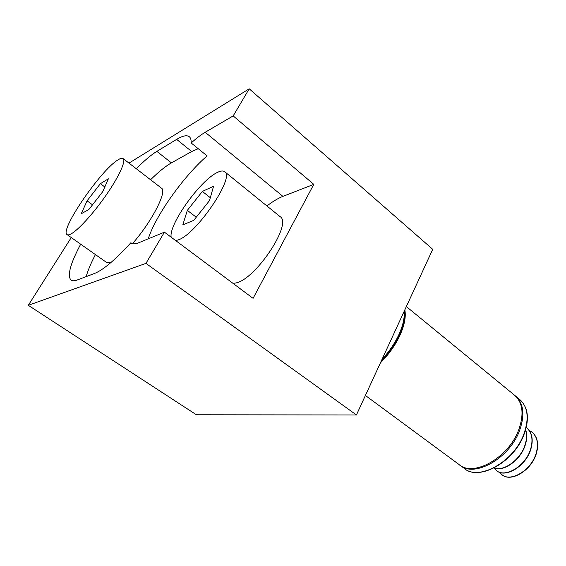<?xml version="1.0" encoding="UTF-8"?>
<svg xmlns="http://www.w3.org/2000/svg" width="566" height="566" viewBox="0 0 566 566"><rect width="100%" height="100%" fill="white"/><g stroke="black" fill="none" stroke-linecap="round" stroke-linejoin="round"><path stroke-width="0.85" d="M365.403 395.471L458.856 464.389C473.056 477.562 508.657 458 518.76 429.721C524.208 414.043 522.807 402.546 514.565 395.231L406.353 306.567M380.437 362.834C388.778 354.493 395.309 345.274 400.02 335.178C404.499 325.139 406.105 316.691 404.846 309.843M381.06 361.476C388.849 353.488 394.955 344.751 399.377 335.256C402.957 327.325 404.669 320.306 404.527 314.201M117.862 159.966C100.911 169.984 59.897 229.605 66.894 234.473C67.609 235.159 68.91 235.017 70.792 234.055C77.875 230.496 93.546 213.354 106.266 194.945C119.037 176.528 126.133 160.871 123.162 158.621C122.199 157.864 120.438 158.31 117.862 159.966M67.248 234.72L106.429 262.334L111.269 262.235M175.701 240.585L178.141 239.927C196.169 234.621 235.541 176.542 224.645 171.689C223.145 170.571 220.768 170.798 217.514 172.382C200.449 179.953 168.385 224.744 171.187 237.218M233.043 283.389L235.732 283C255.535 279.668 292.919 223.23 280.014 216.58L224.645 171.689M502.169 474.86C510.702 482.501 531.106 470.905 536.221 453.96C539.03 444.367 537.693 437.143 532.196 432.29L529.217 430.485M499.75 472.362L501.879 474.641C510.369 482.381 530.873 470.792 536.002 453.791C538.818 444.197 537.474 436.973 531.983 432.113L529.132 430.372M496.686 470.721C505.141 478.327 525.552 466.617 530.724 449.63C533.575 440.015 532.266 432.792 526.805 427.96L526.713 427.889M494.252 468.195L496.396 470.509C504.815 478.206 525.312 466.497 530.505 449.454C533.356 439.839 532.047 432.615 526.592 427.79L526.21 427.493M493.927 468.082C503.294 472.171 520.501 460.391 525.184 445.258C527.08 439.464 527.229 434.271 525.637 429.672M494.033 468.025C503.457 471.768 520.338 460.017 524.965 445.088C526.797 439.499 526.996 434.44 525.566 429.919M509.789 456.253L513.157 452.538M148.264 238.824C155.508 215.703 183.773 175.976 207.106 155.905L191.188 142.979C191.301 139.88 190.65 137.779 189.228 136.675C186.745 134.906 182.549 135.805 176.649 139.377L156.853 151.37C151.051 154.942 144.203 160.737 136.307 168.76M198.242 148.702L191.697 151.518L171.413 162.881C165.47 166.27 158.522 171.901 150.577 179.755M95.413 254.573C90.999 263.056 87.914 270.406 86.159 276.618M132.472 243.635C151.759 221.794 167.387 191.294 161.522 188.195L161.402 188.103M71.259 237.55L28.3 305.307L145.95 263.381L164.416 232.166L253.073 298.339L313.79 184.367L282.915 196.374C278.048 198.298 272.713 201.496 266.926 205.967M313.79 184.367L233.185 115.91L249.21 88.82L432.728 249.302L356.424 414.963L145.95 263.381M249.21 88.82L128.991 163.114M28.3 305.307L196.402 414.772L356.424 414.963M233.185 115.91L205.203 132.26C201.057 134.708 196.381 138.281 191.188 142.979M80.69 244.194C70.58 263.14 67.262 275.005 70.722 279.781C72.045 281.04 74.224 281.111 77.266 279.979L94.508 273.456C103.168 270.032 115.294 259.794 130.888 242.743L130.951 242.807C132.543 244.222 135.189 244.179 138.875 242.694L164.416 232.166M131.623 243.281L130.888 242.743M193.756 220.351L209.477 200.64L213.573 186.228L202.373 191.435L187.332 210.354L182.825 224.851L193.756 220.351M88.904 209.484L102.743 191.662L108.361 178.806L100.387 183.674L87.079 200.838L81.221 213.778L88.904 209.484M196.253 217.217L187.332 210.354M210.311 197.697L202.373 191.435M92.527 204.821L87.079 200.838M104.795 186.964L100.387 183.674M382.057 359.311C389.217 351.578 394.863 343.265 399.002 334.365C402.985 325.507 404.704 317.816 404.174 311.3M524.116 434.207C514.034 462.655 478.157 481.532 464.035 468.216C478.341 481.447 513.942 462.068 523.939 433.846C529.323 418.203 527.873 406.692 519.574 399.334C526.246 405.383 527.293 412.635 527.356 416.817C527.519 422.243 526.444 428.016 524.144 434.129M459.712 465.026L459.712 465.026C473.933 478.206 509.534 458.672 519.616 430.408C525.057 414.737 523.649 403.24 515.393 395.91L515.11 395.684M282.915 196.374L205.203 132.26M191.697 151.518L176.649 139.377M171.413 162.881L156.853 151.37M404.329 310.953C405.129 314.972 403.749 325.903 399.292 334.81M519.574 399.334L515.668 396.136M131.545 243.239L130.951 242.807M71.641 280.403L70.722 279.781M123.162 158.621L161.522 188.195M464.035 468.216L460.568 465.655M399.256 334.888C394.927 344.178 388.991 352.774 381.427 360.676"/></g></svg>
